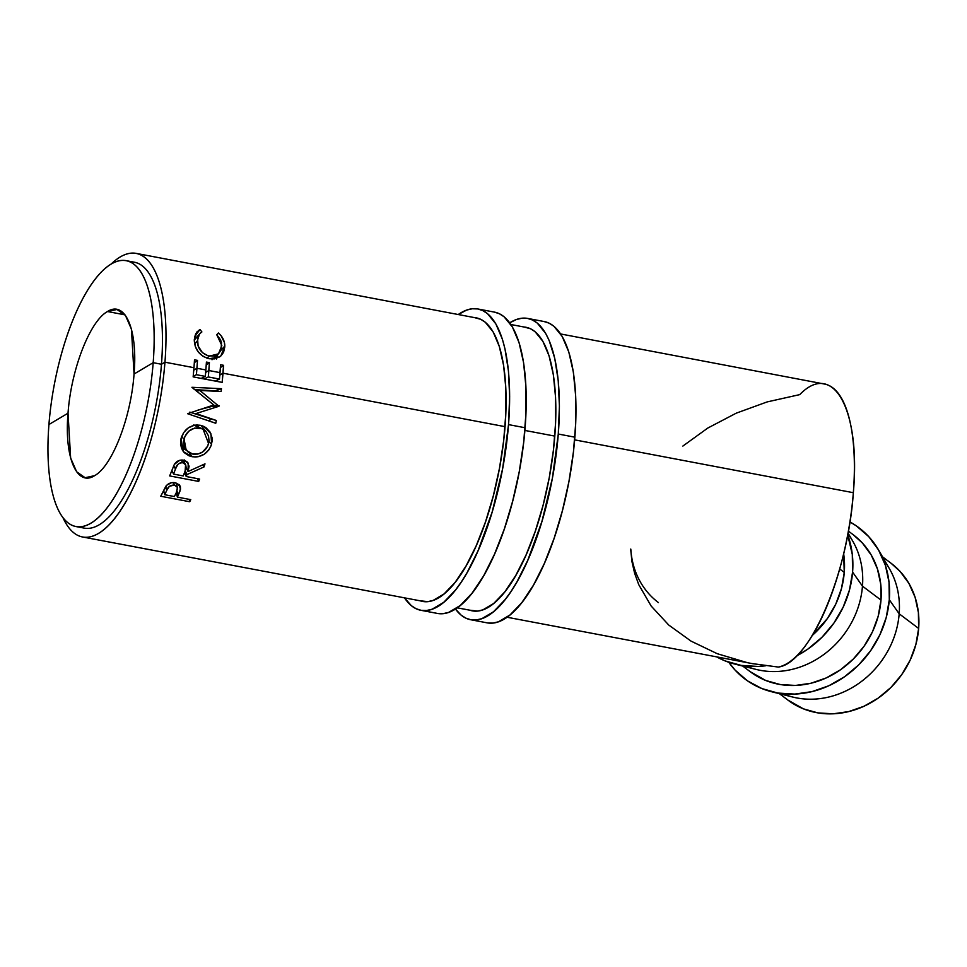 <?xml version="1.0" encoding="UTF-8"?>
<svg xmlns="http://www.w3.org/2000/svg" width="967" height="967" viewBox="0 0 967 967"><rect width="100%" height="100%" fill="white"/><g stroke="black" fill="none" stroke-linecap="round" stroke-linejoin="round"><path stroke-width="1.45" d="M68.028 413.187C71.075 369.551 89.931 320.984 107.494 311.531C125.226 300.048 137.918 329.904 134.05 374.024C131.004 417.647 112.148 466.215 94.585 475.667L85.108 477.71L76.647 471.787L70.639 458.032L68.028 413.187L48.93 424.525A135.283 47.601 -79.3 0 0 90.862 523.183A135.283 47.601 -79.3 0 0 153.185 362.685A135.283 47.601 100.7 0 1 75.873 526.532A135.283 47.601 100.7 0 1 48.93 424.525L68.028 413.187C71.075 369.551 89.931 320.984 107.494 311.531L116.971 309.488L125.432 315.411L131.439 329.179L134.05 374.024L153.185 362.685L134.05 374.024C131.004 417.647 112.148 466.215 94.585 475.667C76.852 487.15 64.16 457.294 68.028 413.187M107.482 311.531L124.997 314.855L107.482 311.531M779.438 693.702L788.057 700.193A85.688 75.474 -53 0 0 869.817 703.323A85.688 75.474 -53 0 0 918.65 628.453L899.177 613.791A85.688 75.474 127 0 1 782.835 693.726M889.302 599.733A94.706 83.416 127 0 1 771.775 691.78A94.706 83.416 127 0 1 728.804 662.286L735.089 670.095L747.443 680.828L761.899 688.577L777.879 693.061L794.789 694.088L811.966 691.635L828.767 685.784L844.529 676.779L858.66 664.945L870.614 650.743L879.922 634.727L886.231 617.502L889.302 599.733L899.177 613.791L889.302 599.733L889.011 582.11L885.385 565.308L878.544 549.957L868.765 536.661L856.411 525.939L849.908 521.926A94.706 83.416 127 0 1 878.556 549.981A94.706 83.416 127 0 1 889.302 599.733M771.775 691.78L792.843 697.074A85.688 75.474 -53 0 0 899.177 613.791A85.688 75.474 -53 0 0 889.459 568.765L878.556 549.981M742.716 666.058L750.38 671.823A85.688 75.474 -53 0 0 832.152 674.954A85.688 75.474 -53 0 0 880.985 600.084L862.467 586.147A85.688 75.474 127 0 1 746.113 666.082M852.592 572.089A94.706 83.416 127 0 1 796.687 655.88L807.82 649.123L821.95 637.301L833.892 623.099L843.2 607.083L849.509 589.858L852.592 572.089L852.302 554.466L847.684 534.811A94.706 83.416 127 0 1 852.592 572.089L862.467 586.147L852.592 572.089M765.767 665.767A94.706 83.416 127 0 1 735.053 664.136A94.706 83.416 127 0 1 716.668 656.871L725.177 660.932L741.157 665.405L758.068 666.444L765.779 665.767M735.053 664.136L756.121 669.418A85.688 75.474 -53 0 0 862.467 586.147A85.688 75.474 -53 0 0 852.737 541.121L848.023 532.986M844.264 572.44L839.682 568.983L844.264 572.44A85.688 75.474 -53 0 0 843.647 553.728L844.264 572.44L841.483 588.504L835.778 604.097L827.353 618.59L812.256 635.464A85.688 75.474 -53 0 0 844.264 572.44M658.43 602.586A85.688 75.474 127 0 1 630.81 549.111M75.873 526.532L84.177 528.103A135.283 47.601 -79.3 0 0 161.477 364.257L164.958 362.202L193.98 367.702L193.146 376.876L222.168 382.388L223.546 365.321L223.014 373.202L505.052 426.665L223.014 373.202L219.835 375.087L223.014 373.202L222.168 382.388L193.146 376.876L193.98 367.702L164.958 362.202A144.301 50.767 100.7 0 1 82.497 536.963A144.301 50.767 100.7 0 1 63.024 517.78A144.301 50.767 -79.3 0 0 121.165 509.367A144.301 50.767 -79.3 0 0 164.958 362.202L161.477 364.257A135.283 47.601 100.7 0 1 80.128 526.785M223.546 365.321L220.391 367.617L223.546 365.321L220.573 364.752L223.546 365.321M219.473 379.076L220.029 372.646L208.872 370.518L209.404 362.637L206.249 364.934L209.404 362.637L208.304 376.961L219.473 379.076L220.573 364.752L220.029 372.646L208.872 370.518L205.693 372.404L208.872 370.518L208.304 376.961L204.134 378.967L208.304 376.961L219.473 379.076L215.303 381.083L219.473 379.076M205.33 376.393L205.886 369.962L196.966 368.27L197.498 360.377L194.343 362.673L197.498 360.377L196.398 374.7L205.33 376.393L206.43 362.081L209.404 362.637L206.43 362.081L205.886 369.962L196.966 368.27L193.787 370.143L196.966 368.27L196.398 374.7L193.207 376.236L196.398 374.7L205.33 376.393L201.16 378.399L205.33 376.393M507.034 617.236L752.858 663.713L778.314 667.061A144.047 50.683 -79.3 0 0 853.341 492.699C860.848 410.141 833.349 359.821 799.745 394.621L767.182 401.909L736.213 413.175L707.808 428.043L682.847 446.077M752.435 663.628L778.314 667.061C809.452 663.471 847.95 573.999 853.341 492.699L574.652 439.864L853.341 492.699A144.047 50.683 -79.3 0 0 824.67 384.08L560.642 333.966M554.804 436.105L524.888 430.436L554.804 436.105A144.313 50.816 100.7 0 1 472.283 610.854A144.313 50.816 100.7 0 1 469.757 610.189L477.638 611.071L482.884 609.863L493.786 603.396L504.907 591.768L515.798 575.425L526.06 554.998L535.283 531.27L543.116 505.149L549.256 477.65L553.475 449.812L555.602 422.712L555.566 397.401L553.366 374.833L549.075 355.904L542.874 341.315L534.993 331.633L530.508 328.756L524.126 327.027A144.313 50.816 100.7 0 1 526.036 327.293A144.313 50.816 100.7 0 1 554.804 436.105M189.75 501.74L160.727 496.24L166.723 485.229L171.377 482.738L175.305 482.738L179.511 484.963L180.466 486.945L180.031 490.994L177.372 497.111L190.765 499.649L189.75 501.74L190.765 499.649L177.372 497.111L180.515 489.157L180.321 486.425L175.305 482.738C171.485 482.122 168.343 483.27 165.889 486.171L160.727 496.24L189.75 501.74L189.194 499.359L189.75 501.74M216.342 420.488L215.762 423.28L187.574 413.695L213.792 404.992L191.925 387.296L221.467 388.686L221.117 391.478L199.843 390.475L218.953 406.273L195.987 413.562L216.342 420.488L195.987 413.562L218.953 406.273L199.843 390.475L221.117 391.478L221.467 388.686L191.925 387.296L213.792 404.992L187.574 413.695L215.762 423.28L216.342 420.488L210.214 418.699L216.342 420.488M198.694 481.433L169.66 475.921L174.326 464.438L179.632 460.316L183.609 460.183L186.909 461.622L189.121 466.227L188.069 471.545L204.992 463.846L203.952 466.976L186.957 474.555L186.22 476.513L199.613 479.052L198.694 481.433L199.613 479.052L186.22 476.513L186.957 474.555L203.952 466.976L204.992 463.846L188.069 471.545L188.214 463.084L183.609 460.183C179.681 459.627 176.586 461.041 174.326 464.438L169.66 475.921L198.694 481.433L197.534 478.653L198.694 481.433M180.696 440.082L183.67 432.575L188.251 427.922L194.041 425.311L197.147 424.972L201.704 425.613L205.802 427.511L209.96 431.947L212.075 437.761L212.16 440.904L211.132 445.606L208.908 449.86L204.158 454.26L198.211 456.702L195.092 457.016L189.121 455.88L184.25 452.641L182.473 450.344L180.563 444.735L180.696 440.082M130.291 261.997A135.283 47.601 100.7 0 1 161.477 364.257L153.185 362.685A135.283 47.601 -79.3 0 0 111.253 264.027A135.283 47.601 -79.3 0 0 48.93 424.525A135.283 47.601 100.7 0 1 126.242 260.679A135.283 47.601 100.7 0 1 153.185 362.685L161.477 364.257A135.283 47.601 -79.3 0 0 134.534 262.25L126.242 260.679M164.958 362.202A144.301 50.767 -79.3 0 0 111.084 264.124A144.301 50.767 100.7 0 1 136.226 253.39A144.301 50.767 100.7 0 1 164.958 362.202M194.512 359.821L197.498 360.377L194.512 359.821L193.98 367.702L194.512 359.821M199.347 329.88L200.048 329.505L201.885 331.947L199.855 333.542L197.522 338.232L198.114 345.993L202.429 352.641L208.123 355.844L214.275 356.098L218.385 353.946L221.02 350.199L221.503 342.656L220.524 339.804L216.777 334.763L218.409 332.986L221.141 335.803L224.417 342.548L224.791 346.911L223.582 352.314L220.802 356.037L214.614 358.89L209.053 358.733L203.191 356.46L198.368 352.048L195.274 346.367L194.307 339.465L195.66 333.845L199.347 329.88M179.028 484.443L180.515 489.157L179.028 484.443M177.009 490.994L178.182 495.43L177.009 490.994M176.272 492.711L177.372 497.111L176.272 492.711M176.417 492.396L174.398 496.555L164.716 494.717L166.771 490.366C167.811 486.824 170.337 485.047 174.35 485.023L177.42 487.416L176.417 492.396L177.553 487.997L176.538 486.063L174.35 485.023L173.504 482.545L174.35 485.023L169.358 486.353L166.771 490.366L165.659 486.486L166.771 490.366L164.716 494.717L163.604 490.245L164.716 494.717L174.398 496.555L176.417 492.396M194.246 389.544L214.698 390.873L221.467 388.686L214.674 391.176L194.246 389.544M196.398 391.236L199.843 390.475L196.398 391.236M212.269 405.475L219.05 405.644L212.498 406.261L218.953 406.273L212.498 406.261L198.054 410.008L212.498 406.261L212.269 405.475M189.798 412.135L210.214 418.699L209.718 421.141L215.762 423.28L205.451 419.763L209.718 421.141L210.214 418.699L189.798 412.135M184.516 460.401L184.117 462.093M186.063 467.557L188.069 471.545L186.063 467.557M202.707 464.909L203.952 466.976L202.707 464.909M185.205 470.784L186.957 474.555L185.205 470.784M184.504 472.645L186.22 476.513L184.504 472.645M183.803 463.048L184.588 459.966M185.12 471.014L183.234 475.945L173.564 474.108L175.45 469.043C176.308 464.982 178.75 462.879 182.763 462.709L185.604 464.656L185.12 471.014L186.099 467.279L185.712 464.849L182.763 462.709L181.143 460.05L182.763 462.709L180.116 462.939L177.831 464.426L175.45 469.043L173.709 465.598L175.45 469.043L173.564 474.108L171.836 470.216L173.564 474.108L183.234 475.945L185.12 471.014M201.112 425.456L205.584 431.089L201.112 425.456M208.981 441.786L211.616 444.071L210.915 433.76L203.952 426.459L200.217 425.262C190.668 424.428 184.274 428.84 181.034 438.522L183.392 451.662L192.01 456.714C201.668 457.633 208.195 453.414 211.616 444.071L208.981 441.786M189.157 452.834L192.01 456.714L189.157 452.834M181.578 447.987L185.652 449.715L181.276 447.806M193.751 424.936L199.589 428.006L193.751 424.936L198.356 426.713M180.781 443.938L186.232 450.404L184.044 438.958C186.691 431.101 191.877 427.45 199.589 428.006L203.082 429.227L208.606 443.611C205.874 451.287 200.604 454.792 192.796 454.115L186.22 450.38M184.322 446.645L183.271 446.065M203.07 429.215L194.766 425.166M181.566 436.806L184.044 438.958L181.566 436.806M194.621 343.865L197.268 341.061L199.553 333.881L201.885 331.947L200.048 329.505L196.833 332.044L194.294 340.348C194.85 349.812 199.77 355.941 209.053 358.733L219.557 356.98L220.827 356.013L224.803 346.101C224.767 341.073 222.628 336.697 218.409 332.986L216.777 334.763L221.83 345.545L218.494 353.837L209.355 356.134C201.777 353.837 197.751 348.821 197.268 341.061L194.621 343.865M206.902 358.189L209.355 356.134L206.902 358.189M216.91 334.896L218.409 332.986L216.91 334.896M221.08 350.054L224.803 346.101L221.08 350.054M217.696 354.563L216.85 358.322M194.754 336.286L200.048 329.505L194.754 336.286M216.499 359.047L217.708 354.333M191.587 453.837L197.836 454.079L202.611 452L207.736 446.077L209.065 441.037L208.509 435.936L206.044 431.56L201.994 428.707L194.572 428.103L188.867 431.149L184.939 436.468L183.597 441.52L184.141 446.488L188.287 452.278L191.587 453.837M630.677 549.087L631.934 561.537L634.618 573.262L638.74 584.636L651.154 606.031L668.765 625.057L691.042 641.121L717.284 653.716L746.669 662.455M847.866 533.832A85.688 75.474 127 0 1 862.467 586.147L880.985 600.084A85.688 75.474 -53 0 0 853.474 534.932L848.373 531.088M853.305 534.811L862.395 543.019L871.243 555.046L877.432 568.934L880.719 584.141L880.985 600.084L878.205 616.16L872.488 631.741L864.075 646.234L853.257 659.083L840.48 669.793L826.217 677.94L811.011 683.234L795.466 685.446L780.164 684.515L765.707 680.466L750.199 671.69M890.97 563.169L900.059 571.388L908.92 583.415L915.108 597.292L918.396 612.498L918.65 628.453L915.87 644.53L910.165 660.11L901.74 674.603L890.933 687.452L878.145 698.15L863.882 706.309L848.688 711.591L833.131 713.815L817.84 712.884L803.372 708.835L787.863 700.048M883.487 560.074A85.688 75.474 127 0 1 899.177 613.791L918.65 628.453A85.688 75.474 -53 0 0 891.139 563.302L882.52 556.811M508.521 424.61A153.33 53.995 100.7 0 1 420.838 610.286A153.33 53.995 100.7 0 1 404.472 597.836L411.338 605.668L416.088 608.726L421.177 610.346L426.532 610.515L432.104 609.222L443.696 602.356L455.505 590.003L461.344 581.916L467.073 572.645L477.976 550.936L492.143 512.099L502.622 468.753L508.521 424.61L525.117 427.752L508.521 424.61L509.645 396.627L508.449 371.074L504.979 348.918L502.441 339.393L495.841 323.897L487.465 313.61L482.702 310.552L477.625 308.932L472.271 308.763L466.698 310.056L458.249 314.529A153.33 53.995 100.7 0 1 477.952 308.993A153.33 53.995 100.7 0 1 508.521 424.61M420.838 610.286L437.435 613.429A153.33 53.995 -79.3 0 0 525.117 427.752A153.33 53.995 -79.3 0 0 494.548 312.136L477.952 308.993M474.495 317.611A144.313 50.816 100.7 0 1 476.272 317.853A144.313 50.816 100.7 0 1 505.052 426.665A144.313 50.816 100.7 0 1 422.519 601.426A144.313 50.816 100.7 0 1 420.162 600.809L427.873 601.631L433.119 600.422L444.022 593.968L455.143 582.339L466.034 565.997L476.296 545.569L485.519 521.842L493.351 495.72L499.492 468.209L503.71 440.372L505.85 413.284L505.814 387.96L503.602 365.405L499.31 346.464L493.11 331.874L485.229 322.192L480.744 319.328L474.495 317.611M437.761 613.489L443.116 613.658L448.688 612.365L460.28 605.499L472.089 593.146L483.669 575.788L494.56 554.079L504.363 528.876L512.679 501.124L519.206 471.896L523.691 442.318L525.963 413.525L525.915 386.631L523.582 362.661L519.025 342.536L512.425 327.039L504.049 316.753L499.286 313.695L494.21 312.075M558.285 434.038A153.33 53.995 100.7 0 1 470.603 619.714A153.33 53.995 100.7 0 1 455.445 609.017L461.102 615.109L465.852 618.155L470.941 619.774L476.296 619.944L481.868 618.662L493.46 611.797L505.27 599.443L511.108 591.345L516.837 582.074L527.74 560.377L541.907 521.539L552.387 478.182L558.285 434.038L574.869 437.181L558.285 434.038L559.409 406.067L558.213 380.502L554.744 358.358L549.147 340.457L545.606 333.325L537.229 323.038L532.466 319.992L527.39 318.373L522.035 318.203L516.463 319.485L509.694 322.833A153.33 53.995 100.7 0 1 527.716 318.433A153.33 53.995 100.7 0 1 558.285 434.038M470.603 619.714L487.187 622.857A153.33 53.995 -79.3 0 0 574.869 437.181A153.33 53.995 -79.3 0 0 544.312 321.576L527.716 318.433M487.525 622.917L492.88 623.086L498.452 621.805L510.044 614.939L521.854 602.586L533.433 585.228L544.324 563.519L554.127 538.305L562.443 510.552L568.971 481.324L573.455 451.746L575.728 422.966L575.679 396.059L573.346 372.09L568.789 351.976L562.19 336.468L553.813 326.181L549.051 323.135L543.974 321.515M474.894 611.156L457.246 607.82M424.96 601.716L82.497 536.963M136.226 253.39L478.036 318.288M510.866 324.513L527.922 327.753M175.958 482.871L177.42 487.404M182.932 460.074L185.604 464.631M194.294 340.154L199.516 333.917M212.027 359.748L218.494 353.837"/></g></svg>
